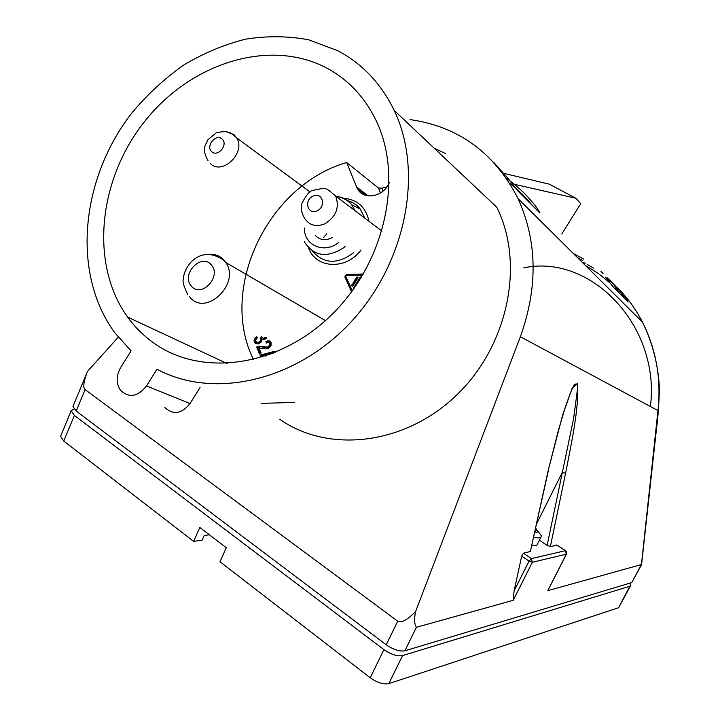 <?xml version="1.0" encoding="UTF-8"?>
<svg xmlns="http://www.w3.org/2000/svg" width="720" height="720" viewBox="0 0 720 720"><rect width="100%" height="100%" fill="white"/><g stroke="black" fill="none" stroke-linecap="round" stroke-linejoin="round"><path stroke-width="1.08" d="M146.484 385.983L156.978 369.207C212.994 399.528 295.659 381.609 350.901 322.065C406.323 262.773 423.774 171.837 394.209 110.457C381.15 83.583 362.295 63.657 337.644 50.67L308.691 39.816C288.108 35.964 267.057 35.748 245.556 39.168C224.172 44.577 203.58 53.181 183.789 64.98C164.772 78.399 147.609 94.212 132.291 112.428C80.559 178.272 71.172 273.573 114.921 332.901L131.076 350.865L120.69 367.443C116.037 375.813 115.974 383.427 120.501 390.303C129.042 398.295 137.7 396.846 146.484 385.983L190.026 403.542C181.638 413.901 173.277 415.233 164.943 407.547M445.833 153.702L434.214 148.212M200.043 387.54L190.026 403.542M154.332 343.404C202.365 377.559 279.585 366.795 332.604 313.803C385.857 261.135 403.686 175.95 375.57 119.403C364.158 96.507 347.886 79.389 326.763 68.058C269.487 37.764 190.647 63.018 144.63 121.455C98.28 179.649 89.478 264.249 127.62 317.097C135.09 327.384 144 336.15 154.332 343.404M118.269 337.212L87.426 371.484L85.797 375.471M557.289 545.229L550.368 546.543L565.632 473.112C571.428 442.791 579.186 408.465 577.557 383.265L572.049 388.602L562.662 414.981L548.325 469.926L530.361 551.493L523.431 553.203L521.685 556.11L514.098 590.922L513.207 600.3L416.385 627.3C414.36 624.258 414.099 619.02 415.593 611.604C407.025 620.118 401.067 623.313 397.71 621.189L85.113 389.601C82.872 387.63 83.556 381.798 87.183 372.114L87.426 371.484M415.593 611.604L520.371 336.753L657.963 410.553L641.448 564.453L631.746 582.579L404.892 650.799C399.6 651.681 393.39 649.683 386.253 644.805L76.212 411.057L72.963 406.44L73.233 405.774M410.004 119.583C458.595 126.513 494.622 152.883 518.094 198.684C537.309 241.227 538.065 287.244 520.371 336.753M279.801 419.292C328.446 453.582 404.712 445.122 456.399 395.298C508.311 345.771 525.015 263.646 496.773 207.252L394.209 110.457M583.173 262.305L585.387 263.439M587.376 264.51L593.442 268.065M609.282 279.909L610.362 280.881M613.656 283.977L625.284 297.081L628.137 302.049L613.449 287.289L605.529 277.128M493.551 162.171L508.149 178.578L517.959 191.061L539.73 212.895M506.511 178.407C517.851 186.318 527.814 195.921 536.409 207.198L539.874 212.661M616.923 287.289C627.129 297.288 635.652 308.889 642.483 322.11L642.483 322.11C656.244 349.623 661.401 379.098 657.963 410.553M566.496 554.112L547.776 590.661L641.115 564.633M606.762 278.748L607.311 277.866L609.336 279.819L608.535 281.106M600.966 271.449L603.036 273.438M608.238 278.703L607.554 279.801M533.088 206.334C526.041 197.46 518.265 189.81 509.751 183.366M610.002 282.951L598.329 273.447L585.333 265.374M582.813 260.613L577.512 257.607M617.139 290.997L617.949 289.674L613.314 283.833M618.543 292.086L620.154 294.03M614.061 287.91L609.489 282.285M561.798 234.009L580.743 203.661L575.856 198.252L514.341 184.311M575.856 198.252L549.36 184.176L502.713 173.124M539.37 540.189L547.137 545.391L573.606 418.527L577.503 389.061C577.656 383.994 576.504 382.707 574.056 385.2L570.789 391.914L565.479 406.62L558.594 429.615L548.325 469.926M531.846 545.652C535.41 546.12 537.309 545.517 537.534 543.852L540.909 537.129M550.368 546.543L547.137 545.391M548.541 469.827L530.361 551.493M536.598 523.773L562.23 472.59L565.632 473.112M609.471 282.312L610.452 280.737L616.842 288.558L616.023 289.881M616.842 288.558L617.949 289.674M610.452 280.737L623.286 294.84L624.096 295.884L623.295 297.18M613.35 283.779L623.025 294.804L622.215 296.1M623.025 294.804L624.096 295.884M619.398 290.709L618.417 292.284M618.309 289.602L617.319 291.186M573.471 253.602L583.749 259.11M641.394 564.957L631.746 582.579M332.235 237.636C325.575 240.858 319.932 240.156 315.315 235.521M368.307 195.912L356.526 186.867L357.597 189.027C363.654 200.295 382.842 197.1 388.845 183.645L389.295 182.727M380.457 192.996L378.414 188.001L346.725 162.54C267.957 184.923 218.169 288.594 253.503 359.622M356.526 186.867L346.725 162.54M359.244 207.801L358.551 208.206M326.826 233.856L323.559 237.51M275.247 352.485L274.734 351.261L260.001 355.23L260.613 356.697L265.023 355.347L265.365 356.175M265.563 337.212L263.754 338.238L262.134 337.734L261.711 336.744L260.289 337.455L260.748 340.254L259.227 341.937L257.013 342.459L255.411 340.542L257.346 337.689L256.554 336.51L254.313 339.138L254.313 342.045L255.132 343.287L258.057 343.989L260.847 342.432L262.062 339.273L263.583 339.759L266.121 338.535M258.93 347.787L265.284 348.903L267.993 348.579L271.035 345.627L271.107 342.657L269.127 340.857L265.959 341.55L266.274 343.026L268.443 342.369L269.784 343.386L269.721 345.177L267.381 347.112L259.776 346.176L256.599 347.049L259.497 354.033L261.117 353.043L258.93 347.787M363.393 273.951L346.239 274.608L344.817 276.876L351.603 291.798M275.031 351.972L261.027 355.743L261.333 356.481M265.023 355.347L266.085 355.941M266.886 355.662L266.571 354.906L273.141 353.34M260.001 355.23L261.027 355.743M534.996 531.108L536.022 532.467L537.948 531.774L535.509 528.786M266.589 337.743L264.78 338.769L262.917 338.166M262.062 337.617L261.315 337.986L261.774 340.776L260.253 342.459L258.048 342.99L256.149 342.081M257.157 337.41L255.042 341.1L256.131 343.755M264.78 338.769L263.754 338.238M260.289 337.455L261.315 337.986M261.864 338.814L260.838 338.283M261.954 339.75L260.928 339.228M261.774 340.776L260.748 340.254M261.135 341.667L260.109 341.145M260.253 342.459L259.227 341.937M259.128 342.909L258.093 342.378M258.048 342.99L257.013 342.459M255.141 337.716L256.176 338.247M254.313 339.138L255.348 339.669M254.007 340.569L255.042 341.1M254.313 342.045L255.348 342.567M262.746 339.624L262.062 339.273M265.833 338.373L264.807 337.833M270.315 341.469L268.632 341.397L266.985 342.081L267.102 342.639M269.181 342.666L270.945 344.736L269.46 347.238L267.264 347.832L260.811 346.698L257.625 347.571L260.154 353.637M269.127 340.857L270.153 341.388M267.606 340.875L268.632 341.397M266.985 342.081L265.959 341.55M270.801 343.908L269.784 343.386M270.945 344.736L269.928 344.214M270.747 345.699L269.721 345.177M270.18 346.545L269.163 346.023M269.46 347.238L268.434 346.716M268.398 347.634L267.381 347.112M267.264 347.832L266.238 347.31M265.662 347.643L264.636 347.121M262.521 346.671L263.547 347.193M260.973 346.365L261.999 346.887M259.776 346.176L260.811 346.698M258.696 346.257L259.731 346.779M257.778 346.491L258.813 347.004M257.157 346.698L258.192 347.22M256.599 347.049L257.625 347.571M362.997 274.626L346.194 275.652M345.735 276.345L352.008 291.249M352.323 290.826L345.726 276.318L346.14 275.652L362.763 275.022M361.674 276.831L360.333 277.038L353.574 287.847L353.34 289.422M356.526 277.182L351.693 285.822L353.07 285.678L357.867 278.001L357.903 277.038L356.526 277.182L357.444 277.794L352.512 286.119M358.02 277.362L357.444 277.794M378.414 188.001L381.852 188.181L386.901 186.912M533.655 537.282C538.551 538.38 541.161 537.948 541.494 535.968L535.644 528.156M73.962 408.969L71.154 410.805L74.385 415.449L383.904 649.629C391.032 654.516 397.251 656.505 402.543 655.605L629.829 586.251L618.624 607.707L388.836 683.631C383.499 684.666 377.307 682.722 370.242 677.79L219.996 561.753L226.314 547.722L199.809 527.463L193.626 541.386L202.185 540.108L204.228 535.509L209.367 534.771M629.928 583.119L630.801 585.243L629.829 586.251M261.243 403.389L294.372 402.408M74.385 415.449L63.747 441.063L60.579 436.32L60.867 435.627M63.747 441.063L193.626 541.386M630.441 585.927L618.624 607.707M535.455 208.728L536.409 207.198M624.483 298.377L625.284 297.081M523.818 267.831C591.345 253.44 660.69 326.655 650.403 406.494M514.098 590.922L529.074 561.141L532.341 562.275L566.307 554.193L547.776 590.661M521.685 556.11L529.074 561.141L531.387 558.612L565.38 550.683L566.307 554.193L566.28 551.34L556.785 544.95M523.431 553.203L531.387 558.612L532.341 562.275L513.207 600.3M565.722 550.755L556.848 544.941M616.023 287.496L615.105 288.963M622.215 293.751L621.315 295.191M211.329 264.96C222.147 276.579 200.925 298.728 191.259 285.975C180.666 274.338 201.537 252.432 211.329 264.96M208.134 254.349C214.632 253.674 219.987 255.672 224.199 260.343L225.774 262.467C241.038 283.977 205.074 317.664 189.486 296.658M338.877 242.271L338.76 242.361C324.504 254.322 303.912 245.475 304.317 227.979M416.385 627.3L404.892 650.799M397.71 621.189L386.253 644.805M85.113 389.601L76.212 411.057M211.761 151.668C205.245 146.34 216 133.191 222.066 139.086C228.654 144.405 217.8 157.635 211.761 151.668M335.619 196.038C339.795 207.666 336.087 216.981 324.486 223.983C315.9 227.16 309.294 225.297 304.677 218.394C301.338 213.003 300.519 207.774 302.22 202.716C306.513 194.661 310.041 190.566 312.795 190.422C327.069 187.479 324.774 186.912 335.619 196.038L381.987 231.129M313.128 196.11C322.479 191.475 326.61 206.91 317.016 210.816C307.62 215.388 303.606 199.98 313.128 196.11M225.999 131.625L234.072 134.73L236.646 137.88C246.276 152.496 222.39 175.815 210.42 163.584M343.566 198.297C356.562 199.323 364.887 206.298 368.532 219.24L368.919 221.238M347.328 200.763C352.584 202.086 356.895 204.858 360.27 209.079L364.797 218.124M361.071 249.93C346.311 270.351 315.504 268.722 308.502 247.77M360.333 277.038L361.197 277.614M353.574 287.847L354.177 288.243M351.729 284.859L352.656 285.462M347.175 275.22L346.239 274.608M345.753 277.488L344.817 276.876M383.049 191.097L381.852 188.181M345.024 246.564L343.44 247.878C326.736 258.336 313.677 256.257 304.254 241.641M335.898 196.254C342.387 196.929 347.643 199.755 351.675 204.741L355.122 210.798M383.904 649.629L370.242 677.79M402.543 655.605L388.836 683.631M353.718 252.639C337.554 264.672 323.757 264.096 312.327 250.929M641.547 564.741L656.658 427.266C657.891 418.473 658.827 405.711 659.448 388.98C658.368 365.355 652.716 343.071 642.483 322.11L518.094 198.684M325.422 320.607L225.774 262.467L223.479 260.019C211.419 252.027 200.583 252.711 190.971 262.08C186.12 267.84 183.546 273.663 183.258 279.567C182.421 281.745 183.906 286.677 187.713 294.363M87.183 372.114L72.963 406.44M365.994 195.444L357.597 189.027M310.068 192.006L236.646 137.88L232.326 133.974C228.663 131.346 223.254 130.995 216.108 132.93L207.927 139.752C205.416 145.62 201.357 148.572 208.098 160.767M336.15 196.443C342.315 197.244 347.49 200.016 351.675 204.741L360.27 209.079C357.084 204.867 352.845 202.068 347.562 200.7M352.17 286.137L351.693 285.822M71.154 410.805L60.579 436.32M227.052 363.528L127.62 317.097"/></g></svg>
